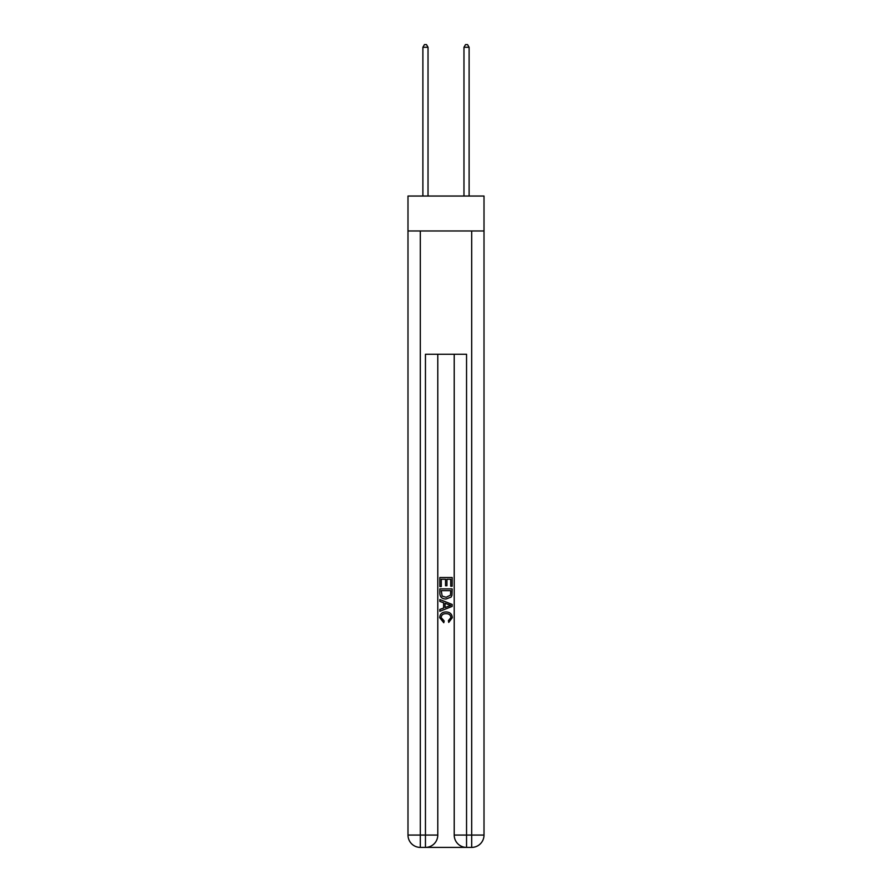 <?xml version="1.0" encoding="UTF-8"?>
<svg xmlns="http://www.w3.org/2000/svg" width="892" height="892" viewBox="0 0 892 892"><rect width="100%" height="100%" fill="white"/><g stroke="black" fill="none" stroke-linecap="round" stroke-linejoin="round"><path stroke-width="1.34" d="M484.01 230.972L484.01 196.039L407.99 196.039L407.99 230.972L484.01 230.972L484.01 835.068L471.69 835.068L471.69 230.972M426.376 847.4L465.624 847.4M466.549 847.4L466.549 835.068L454.218 835.068A12.332 12.332 0 0 0 466.549 847.4L471.69 847.4L471.69 835.068L466.549 835.068L466.549 354.258L425.451 354.258L425.451 835.068L407.99 835.068L407.99 230.972M437.782 354.258L437.782 835.068A12.332 12.332 0 0 1 425.451 847.4L420.31 847.4A12.332 12.332 0 0 1 407.99 835.068M454.218 835.068L454.218 354.258M471.69 847.4A12.332 12.332 0 0 0 484.01 835.068M439.834 586.523L439.834 577.514L452.166 577.514L452.166 586.211L450.739 586.211L450.739 579.254L446.948 579.254L446.948 585.732L445.521 585.732L445.521 579.254L441.261 579.254L441.261 586.523L439.834 586.523M439.834 593.314L439.834 588.898L452.166 588.898L451.988 595.287L451.107 597.082L446.067 599.011C442.12 599.023 440.046 597.127 439.834 593.314M441.261 590.638L442.131 596.09L446.089 597.272L450.482 595.165L450.739 590.638L441.261 590.638M439.834 601.375L439.834 599.536L452.166 604.43L452.166 606.393L439.834 611.288L439.834 609.437L443.625 608.043L443.625 602.78L439.834 601.375M448.464 604.564L445.052 603.304L445.052 607.519L450.739 605.412L448.464 604.564M441.105 617.52L444.183 620.977L443.781 622.716L439.678 617.688C440.012 613.897 442.153 611.99 446.089 611.968C449.88 612.046 451.954 613.941 452.322 617.654L448.743 622.404L448.364 620.665L450.895 617.565C450.538 614.9 448.932 613.618 446.1 613.707C443.212 613.562 441.551 614.833 441.105 617.52M428.026 196.039L428.026 47.276L422.886 47.276L422.886 196.039M422.886 47.276L424.425 44.6L426.476 44.6L428.026 47.276M469.114 196.039L469.114 47.276L463.974 47.276L463.974 196.039M463.974 47.276L465.524 44.6L467.575 44.6L469.114 47.276M420.31 230.972L420.31 847.4M437.782 835.068L425.451 835.068L425.451 847.4"/></g></svg>
